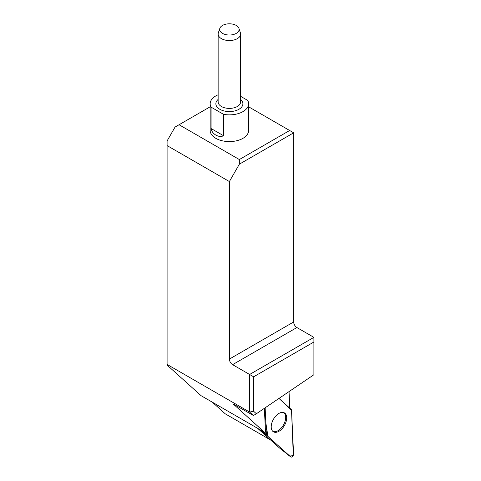 <?xml version="1.0" encoding="UTF-8"?>
<svg xmlns="http://www.w3.org/2000/svg" width="481" height="481" viewBox="0 0 481 481"><rect width="100%" height="100%" fill="white"/><g stroke="black" fill="none" stroke-linecap="round" stroke-linejoin="round"><path stroke-width="0.72" d="M248.593 106.788L289.652 130.495L239.34 159.542L179.07 124.741L210.173 106.788M218.14 94.775A19.21 11.093 0 0 0 210.173 103.77L210.173 130.495A19.21 11.093 0 0 0 211.087 133.868A19.21 11.093 0 0 0 232.341 141.45A19.21 11.093 0 0 0 248.593 130.495L248.593 103.77A19.21 11.093 0 0 0 247.679 100.391L240.62 96.32M264.376 408.321L265.494 432.215A17.075 9.86 120 0 0 264.55 432.329L233.219 403.974L253.457 415.536L249.603 412.067L167.099 364.43L167.099 145.599L229.383 181.553L229.383 359.085A4.551 2.627 -120 0 0 232.6 364.658L249.603 374.477L313.901 337.355L296.897 327.537L232.6 364.658M289.039 391.594L289.748 406.902A17.075 9.86 120 0 0 289.418 407.816M212.289 402.158L225.228 413.81L270.653 440.037M167.099 364.43L167.099 365.085L201.082 395.689L264.55 432.329M313.901 342.003L253.631 376.803L253.631 411.267L256.385 413.744L313.901 374.729L313.901 337.355M253.631 411.267L249.603 412.067L249.603 374.477L253.631 376.803M179.07 124.741L175.06 127.056L167.099 140.927L167.099 145.599M289.652 130.495L293.675 132.816L293.675 321.963A4.551 2.627 -120 0 0 296.897 327.537M293.675 132.816L239.358 164.177L229.383 181.553M239.34 159.542L239.358 164.177M256.385 413.744L253.457 415.536M283.646 412.548A10.853 6.265 -60 0 1 285.065 421.302A10.853 6.265 -60 0 1 278.03 430.687A10.853 6.265 -60 0 1 272.805 431.331M210.173 103.77A19.21 11.093 0 0 0 211.087 107.149L211.087 128.529C211.802 134.001 218.969 138.167 223.533 135.714L223.533 114.334A19.21 11.093 0 0 0 248.593 103.77M223.533 114.334L211.087 107.149M238.925 28.349L240.422 32.828A11.243 6.487 180 0 1 240.62 34.061A11.243 6.487 180 0 1 229.383 40.548A11.243 6.487 180 0 1 218.14 34.061A11.243 6.487 180 0 1 218.344 32.828L219.841 28.349A9.716 5.61 0 0 0 229.383 35.023A9.716 5.61 0 0 0 238.925 28.349A9.716 5.61 0 0 0 232.227 24.05A9.716 5.61 0 0 0 222.511 25.445A9.716 5.61 0 0 0 219.841 28.349M290.722 456.92A2.261 1.305 120 0 0 290.752 456.95A2.261 1.305 120 0 0 292.562 456.433A2.261 1.305 120 0 0 293.572 454.04L291.534 410.263L293.302 455.333L288.462 454.888L267.929 436.399L265.837 422.787L265.139 407.81L266.378 434.457A2.261 1.305 120 0 0 266.714 435.305L290.722 456.92L279.178 447.715L257.714 428.385M291.197 409.415L278.98 398.418L291.534 410.263A2.261 1.305 120 0 0 291.197 409.415M281.668 429.166A10.943 6.319 120 0 0 284.151 412.74A10.943 6.319 120 0 0 276.244 415.554A10.943 6.319 120 0 0 273.22 431.667A10.943 6.319 120 0 0 281.668 429.166M233.892 404.244L233.592 404.449M229.383 359.085L293.675 321.963M240.62 99.435A13.516 7.804 180 0 1 238.293 109.638A13.516 7.804 180 0 1 220.472 109.638A13.516 7.804 180 0 1 218.14 99.435M218.14 34.061L218.14 101.912A11.243 6.487 0 0 0 229.383 108.399A11.243 6.487 0 0 0 240.62 101.912L240.62 34.061M223.533 135.714L211.087 128.529M260.077 429.743L266.378 434.457M266.714 435.305L258.904 429.07M279.178 447.715L290.752 456.95"/></g></svg>
